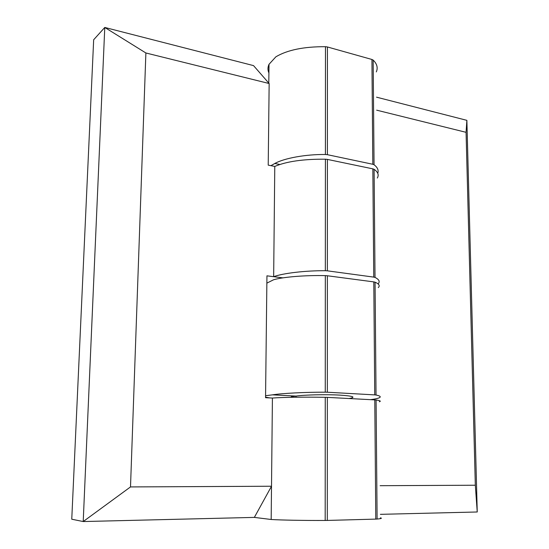 <?xml version="1.0" encoding="UTF-8"?>
<svg xmlns="http://www.w3.org/2000/svg" width="549" height="549" viewBox="0 0 549 549"><rect width="100%" height="100%" fill="white"/><g stroke="black" fill="none" stroke-linecap="round" stroke-linejoin="round"><path stroke-width="0.82" d="M145.883 52.979L104.777 27.45L93.666 39.761L71.761 519.21L83.215 521.55L104.777 27.45L253.535 65.612L269.154 83.523L145.883 52.979L130.504 486.929L271.515 486.236L272.414 398.052C282.145 397.263 304.784 396.934 325.255 397.318L325.18 520.466C304.249 520.555 281.102 520.123 271.172 519.491L271.515 486.236L254.352 517.398L271.172 519.491M254.352 517.398L83.215 521.55L130.504 486.929M375.784 519.107L377.108 519.045L376.079 399.995L374.782 399.885L375.784 519.107L327.307 520.431L327.341 397.38L374.782 399.892M325.18 520.466L327.307 520.431M327.341 397.38L325.255 397.318M379.359 401.765C381.274 401.195 380.183 400.605 376.079 399.995M325.337 270.712L327.369 270.842L327.396 159.402L325.406 159.196L325.337 270.712C305.34 270.561 283.202 273.189 273.656 276.682L266.944 275.831L265.551 397.702L272.414 398.052M380.423 517.837C382.392 518.256 381.287 518.654 377.108 519.045M282.941 277.863L273.656 276.682L274.781 166.429L268.214 165.139L269.154 83.523M327.396 159.409L372.846 168.859L373.752 277.115L327.369 270.835M378.096 283.936L378.268 283.751C380.128 281.513 379.05 279.407 375.022 277.423L374.095 169.305C378.048 172.105 379.112 175.014 377.3 178.041M373.752 277.115L375.022 277.423M374.095 169.305L372.846 168.852M274.781 166.429C286.551 161.427 303.419 159.018 325.406 159.196M477.239 511.984L475.324 485.227L466.067 132.323L466.876 120.348L477.239 511.984L380.388 514.338M380.128 485.693L475.324 485.227M466.067 132.323L376.669 110.171M466.876 120.348L376.552 97.173M377.76 173.312C378.81 170.272 377.575 167.418 374.054 164.748L373.155 60.088C377.033 63.849 378.089 67.788 376.319 71.912M327.424 46.967L325.475 46.699L325.406 154.495L327.396 154.694L327.424 46.967L371.934 59.477L372.812 164.275L374.054 164.748M372.812 164.268L327.396 154.688M373.155 60.088L371.934 59.477M279.812 164.48L274.809 163.492C284.176 158.194 305.841 154.242 325.406 154.495M274.809 163.492L270.918 165.668M268.914 72.976C267.631 70.121 267.665 67.232 269.017 64.308L275.9 56.794C287.443 49.945 303.968 46.583 325.475 46.699M375.063 282.186L373.794 281.891L374.741 394.896L376.038 395.026L375.063 282.186C379.091 283.929 380.169 285.734 378.302 287.587M374.741 394.889L327.341 392.226L327.369 275.763L373.794 281.898M266.862 283.126L273.622 279.75C283.167 276.971 305.313 275.145 325.331 275.619L325.262 392.178C304.805 392.137 282.179 393.317 272.448 394.848L265.572 395.719M265.551 397.174L269.689 397.915M327.369 275.763L325.331 275.619M325.262 392.178L327.341 392.233M370.582 399.665C374.843 399.102 377.76 398.464 379.318 397.764C381.232 396.797 380.141 395.877 376.038 395.026M272.448 394.848L296 396.083C304.654 394.8 326.01 394.312 339.824 395.108C353.302 396.021 356.39 397.16 349.082 398.533M296 396.083C291.725 396.419 290.277 396.817 291.67 397.291M347.826 519.876L338.884 520.116M268.797 83.112L269.017 64.308M296.096 396.076L296.089 397.222"/></g></svg>
